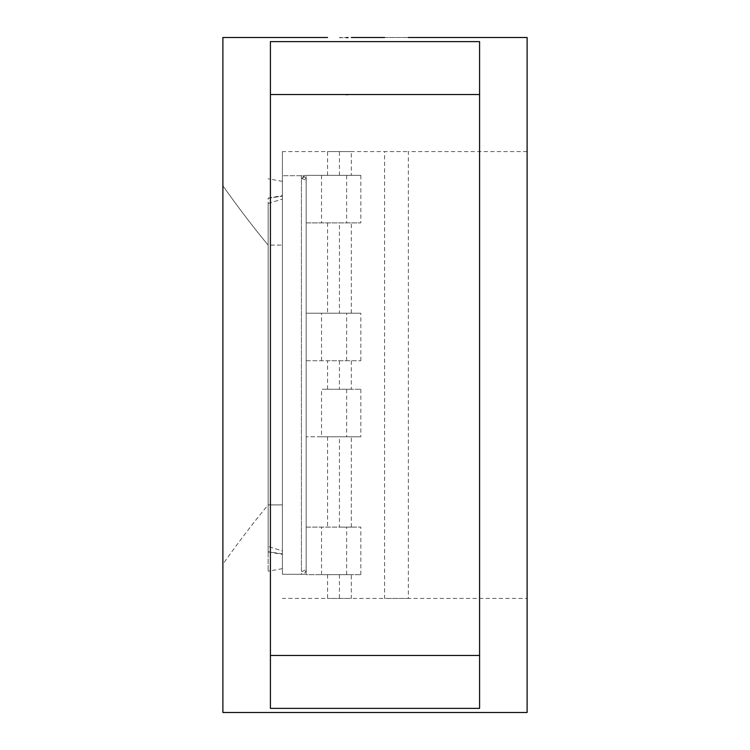 <?xml version="1.0" encoding="UTF-8"?>
<svg xmlns="http://www.w3.org/2000/svg" width="750" height="750" viewBox="0 0 750 750"><rect width="100%" height="100%" fill="white"/><g stroke="black" fill="none" stroke-linecap="round" stroke-linejoin="round"><path stroke-width="0.56" stroke-dasharray="3.75 2.81" d="M301.416 571.322C304.247 571.266 305.831 569.756 306.169 566.803L306.169 180.469C305.887 177.581 304.303 175.988 301.416 175.706L301.416 571.322L306.169 571.631L306.169 574.65L360.834 574.65L306.169 574.65L306.169 571.631M306.169 566.803L306.169 527.109L360.834 527.109L306.169 527.109L306.169 574.294L282.403 574.294L301.416 574.294L301.416 178.678L304.35 175.706L306.169 175.35L301.613 178.669M306.169 360.741L360.834 360.741L306.169 360.741L306.169 313.2L306.169 527.109M306.169 180.469L306.169 313.2L360.834 313.2L306.169 313.2M301.416 175.706L282.403 175.706L282.403 574.294L282.403 175.706L282.403 574.294L282.403 175.706L304.35 175.706M301.416 178.678C304.247 178.734 305.831 180.244 306.169 183.197L306.169 569.531C305.887 572.419 304.303 574.012 301.416 574.294M306.169 569.531L306.169 222.891L360.834 222.891L306.169 222.891L306.169 175.35L360.834 175.35L306.169 175.35M282.403 554.006L282.403 195.994L282.403 554.006M351.328 175.35L327.562 175.35L351.328 175.35L351.328 151.584L327.562 151.584L408.366 151.584L384.6 151.584L384.6 598.416L408.366 598.416L327.562 598.416L351.328 598.416L351.328 574.65L327.562 574.65L351.328 574.65M339.441 712.294L351.328 712.5L339.441 712.294M339.441 37.706L346.134 37.641M348.122 37.594L339.441 37.5M396.75 655.209L270.422 655.453L270.422 94.547L270.422 655.453L396.488 655.209M348.113 94.659L327.562 94.547L346.134 94.716M351.328 389.259L327.562 389.259L351.328 389.259L351.328 360.741L327.562 360.741L351.328 360.741M339.441 222.891L351.328 222.891L339.441 222.891L339.441 313.2L351.328 313.2L339.441 313.2M339.441 436.8L351.328 436.8L339.441 436.8L339.441 527.109L351.328 527.109L339.441 527.109M408.366 94.547L479.578 94.547L479.578 41.616L479.578 655.453L479.578 94.547M384.6 37.5L408.366 37.5L384.6 37.5M408.366 712.5L384.6 712.5L408.366 712.5M321.525 436.8L360.834 436.8L306.169 436.8L321.525 436.8L321.525 389.259L360.834 389.259L321.525 389.259M306.169 389.259L306.169 436.8M306.169 183.197L306.169 222.891M282.403 504.909L282.403 245.091L282.403 504.909L282.403 245.091L282.403 504.909L268.144 504.909L282.403 504.909M282.403 553.847L282.403 196.153L282.403 553.847L268.144 551.784L282.403 553.847M282.403 550.941L282.403 199.059L282.403 550.941L282.403 199.059L282.403 550.941L268.144 546.506L268.144 203.494L282.403 199.059L268.144 203.494L268.144 546.506L282.403 550.941M351.328 94.547L384.6 94.547M270.422 94.547L270.422 41.616L270.422 94.547L327.562 94.547M479.578 41.616L270.422 41.616L270.422 708.384L270.422 655.453L270.422 708.384L479.578 708.384L479.578 41.616M222.891 712.5L222.891 37.5M222.891 185.812L222.891 564.188C231.862 551.456 250.116 526.416 268.144 504.909L268.144 245.091C250.125 223.584 231.862 198.544 222.891 185.812L222.891 564.188C231.862 551.456 250.125 526.416 268.144 504.909L268.144 245.091L282.403 245.091L268.144 245.091L268.144 504.909L268.144 245.091C250.116 223.584 231.862 198.544 222.891 185.812M479.578 708.384L479.578 655.453L479.578 708.384M268.144 546.506L268.144 203.494L268.144 546.506M268.144 198.216L282.403 196.153L268.144 198.216L268.144 551.784L268.144 198.216M351.328 655.453L384.6 655.453M408.366 655.453L479.578 655.453M270.422 655.453L327.562 655.453M527.109 712.5L527.109 37.5M527.109 375L527.109 151.584L527.109 375M282.403 375L282.403 151.584L282.403 375M268.144 375L268.144 571.172L268.144 375M339.441 175.35L339.441 151.903M339.441 574.65L339.441 598.097M339.441 360.741L339.441 389.259M346.641 389.259L346.641 436.8M321.525 175.35L321.525 222.891M346.641 175.35L346.641 222.891M321.525 360.741L321.525 313.2M346.641 360.741L346.641 313.2M321.525 574.65L321.525 527.109M346.641 574.65L346.641 527.109M327.562 175.35L327.562 151.584L282.403 151.584M327.562 574.65L327.562 598.416L282.403 598.416M327.562 389.259L327.562 360.741M327.562 222.891L327.562 313.2M351.328 313.2L351.328 222.891M327.562 436.8L327.562 527.109M351.328 527.109L351.328 436.8M527.109 151.584L408.366 151.584L408.366 598.416L527.109 598.416M360.834 389.259L360.834 436.8M360.834 175.35L360.834 222.891M360.834 360.741L360.834 313.2M360.834 574.65L360.834 527.109M268.144 198.112L282.403 195.6M268.144 551.887L282.403 554.4M282.403 181.341L268.144 178.828M282.403 568.659L268.144 571.172"/><path stroke-width="1.12" d="M327.562 37.5L222.891 37.5L222.891 712.5L527.109 712.5L527.109 37.5L408.366 37.5M327.562 712.5L351.328 712.5M346.134 37.641L348.122 37.594M346.134 94.716L348.113 94.659M327.562 655.453L351.328 655.453M351.328 94.547L327.562 94.547M384.6 655.453L408.366 655.453M408.366 94.547L384.6 94.547M384.6 712.5L408.366 712.5M270.422 94.547L479.578 94.547M270.422 41.616L479.578 41.616L479.578 708.384L270.422 708.384L270.422 41.616M270.422 655.453L479.578 655.453M351.328 37.5L384.6 37.5"/></g></svg>
